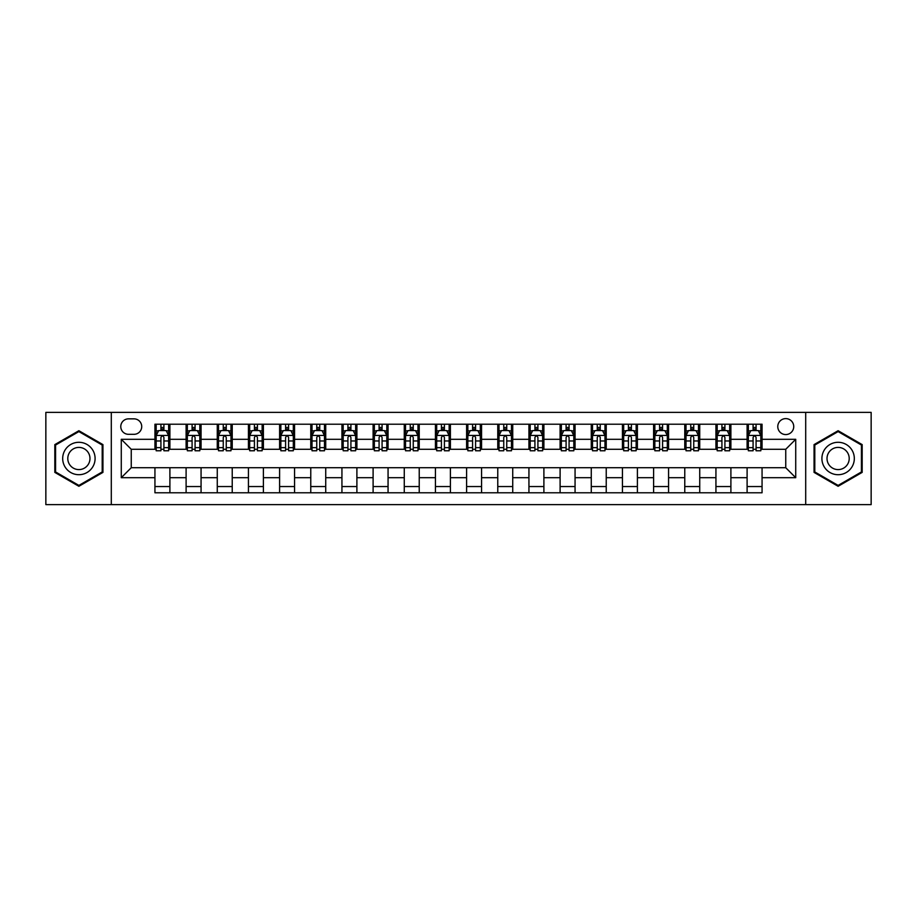 <?xml version="1.0" encoding="UTF-8"?>
<svg xmlns="http://www.w3.org/2000/svg" width="917" height="917" viewBox="0 0 917 917"><rect width="100%" height="100%" fill="white"/><g stroke="black" fill="none" stroke-linecap="round" stroke-linejoin="round"><path stroke-width="1.38" d="M785.754 418.611A7.978 7.978 0 0 0 777.776 426.588A7.978 7.978 0 0 0 785.754 434.566A7.978 7.978 0 0 0 793.732 426.588A7.978 7.978 0 0 0 785.754 418.611M805.699 504.625L871.15 504.625L871.15 412.375L805.699 412.375L805.699 504.625L111.301 504.625L111.301 412.375L45.85 412.375L45.85 504.625L111.301 504.625M128.506 434.314L133.985 434.314A7.726 7.726 0 0 0 141.722 426.588A7.726 7.726 0 0 0 133.985 418.851L128.506 418.851A7.726 7.726 0 0 0 120.78 426.588A7.726 7.726 0 0 0 128.506 434.314M805.699 412.375L111.301 412.375M154.939 477.7L121.273 477.7L121.273 439.3L154.939 439.3L154.939 449.273L131.246 449.273L131.246 467.727L154.939 467.727L154.939 492.784L762.061 492.784L762.061 467.727L785.754 467.727L785.754 449.273L762.061 449.273L762.061 439.3L795.727 439.3L795.727 477.7L762.061 477.7M762.061 439.3L762.061 424.216L154.939 424.216L154.939 439.3M747.103 424.216L747.103 449.273L748.352 449.273M753.086 449.273L756.078 449.273M760.823 449.273L762.061 449.273M747.103 449.273L729.657 449.273M715.936 424.216L715.936 449.273L717.186 449.273M721.92 449.273L724.911 449.273M715.936 449.273L698.49 449.273M684.77 424.216L684.77 449.273L686.019 449.273M690.753 449.273L693.745 449.273M684.77 449.273L667.324 449.273M653.603 424.216L653.603 449.273L654.853 449.273M659.587 449.273L662.578 449.273M653.603 449.273L636.146 449.273M622.437 424.216L622.437 449.273L623.686 449.273M628.42 449.273L631.412 449.273M622.437 449.273L604.979 449.273M591.27 424.216L591.27 449.273L592.52 449.273M597.254 449.273L600.245 449.273M591.27 449.273L573.813 449.273M560.104 424.216L560.104 449.273L561.353 449.273M566.087 449.273L569.079 449.273M560.104 449.273L542.646 449.273M528.937 424.216L528.937 449.273L530.186 449.273M534.92 449.273L537.912 449.273M528.937 449.273L511.48 449.273M497.771 424.216L497.771 449.273L499.02 449.273M503.754 449.273L506.746 449.273M497.771 449.273L480.313 449.273M466.604 424.216L466.604 449.273L467.853 449.273M472.587 449.273L475.579 449.273M466.604 449.273L449.147 449.273M435.437 424.216L435.437 449.273L436.687 449.273M441.421 449.273L444.413 449.273M435.437 449.273L417.98 449.273M404.271 424.216L404.271 449.273L405.52 449.273M410.254 449.273L413.246 449.273M404.271 449.273L386.814 449.273M373.104 424.216L373.104 449.273L374.354 449.273M379.088 449.273L382.08 449.273M373.104 449.273L355.647 449.273M341.938 424.216L341.938 449.273L343.187 449.273M347.921 449.273L350.913 449.273M341.938 449.273L324.48 449.273M310.771 424.216L310.771 449.273L312.021 449.273M316.755 449.273L319.746 449.273M310.771 449.273L293.314 449.273M279.605 424.216L279.605 449.273L280.854 449.273M285.588 449.273L288.58 449.273M279.605 449.273L262.147 449.273M248.438 424.216L248.438 449.273L249.676 449.273M254.422 449.273L257.413 449.273M248.438 449.273L230.981 449.273M217.272 424.216L217.272 449.273L218.51 449.273M223.255 449.273L226.247 449.273M217.272 449.273L199.814 449.273M186.105 424.216L186.105 449.273L187.343 449.273M192.089 449.273L195.08 449.273M186.105 449.273L168.648 449.273M154.939 449.273L156.177 449.273M160.922 449.273L163.914 449.273M154.939 467.727L169.897 467.727L169.897 492.784M762.061 467.727L169.897 467.727M169.897 424.216L169.897 449.273M154.939 430.451L156.177 430.451M160.922 430.451L163.914 430.451M168.648 430.451L169.897 430.451M154.939 486.549L169.897 486.549M186.105 467.727L186.105 492.784M201.064 424.216L201.064 449.273M186.105 430.451L187.343 430.451M192.089 430.451L195.08 430.451M199.814 430.451L201.064 430.451M201.064 467.727L201.064 492.784M186.105 486.549L201.064 486.549M217.272 467.727L217.272 492.784M232.23 467.727L232.23 492.784M217.272 486.549L232.23 486.549M232.23 424.216L232.23 449.273M217.272 430.451L218.51 430.451M223.255 430.451L226.247 430.451M230.981 430.451L232.23 430.451M248.438 467.727L248.438 492.784M263.397 467.727L263.397 492.784M248.438 486.549L263.397 486.549M263.397 424.216L263.397 449.273M248.438 430.451L249.676 430.451M254.422 430.451L257.413 430.451M262.147 430.451L263.397 430.451M279.605 467.727L279.605 492.784M294.563 467.727L294.563 492.784M279.605 486.549L294.563 486.549M294.563 424.216L294.563 449.273M279.605 430.451L280.854 430.451M285.588 430.451L288.58 430.451M293.314 430.451L294.563 430.451M310.771 467.727L310.771 492.784M325.73 467.727L325.73 492.784M310.771 486.549L325.73 486.549M325.73 424.216L325.73 449.273M310.771 430.451L312.021 430.451M316.755 430.451L319.746 430.451M324.48 430.451L325.73 430.451M341.938 467.727L341.938 492.784M356.896 467.727L356.896 492.784M341.938 486.549L356.896 486.549M356.896 424.216L356.896 449.273M341.938 430.451L343.187 430.451M347.921 430.451L350.913 430.451M355.647 430.451L356.896 430.451M373.104 467.727L373.104 492.784M388.063 467.727L388.063 492.784M373.104 486.549L388.063 486.549M388.063 424.216L388.063 449.273M373.104 430.451L374.354 430.451M379.088 430.451L382.08 430.451M386.814 430.451L388.063 430.451M404.271 467.727L404.271 492.784M419.229 467.727L419.229 492.784M404.271 486.549L419.229 486.549M419.229 424.216L419.229 449.273M404.271 430.451L405.52 430.451M410.254 430.451L413.246 430.451M417.98 430.451L419.229 430.451M435.437 467.727L435.437 492.784M450.396 467.727L450.396 492.784M435.437 486.549L450.396 486.549M450.396 424.216L450.396 449.273M435.437 430.451L436.687 430.451M441.421 430.451L444.413 430.451M449.147 430.451L450.396 430.451M466.604 467.727L466.604 492.784M481.563 467.727L481.563 492.784M466.604 486.549L481.563 486.549M481.563 424.216L481.563 449.273M466.604 430.451L467.853 430.451M472.587 430.451L475.579 430.451M480.313 430.451L481.563 430.451M497.771 467.727L497.771 492.784M512.729 467.727L512.729 492.784M497.771 486.549L512.729 486.549M512.729 424.216L512.729 449.273M497.771 430.451L499.02 430.451M503.754 430.451L506.746 430.451M511.48 430.451L512.729 430.451M528.937 467.727L528.937 492.784M543.896 467.727L543.896 492.784M528.937 486.549L543.896 486.549M543.896 424.216L543.896 449.273M528.937 430.451L530.186 430.451M534.92 430.451L537.912 430.451M542.646 430.451L543.896 430.451M560.104 467.727L560.104 492.784M575.062 467.727L575.062 492.784M560.104 486.549L575.062 486.549M575.062 424.216L575.062 449.273M560.104 430.451L561.353 430.451M566.087 430.451L569.079 430.451M573.813 430.451L575.062 430.451M591.27 467.727L591.27 492.784M606.229 467.727L606.229 492.784M591.27 486.549L606.229 486.549M606.229 424.216L606.229 449.273M591.27 430.451L592.52 430.451M597.254 430.451L600.245 430.451M604.979 430.451L606.229 430.451M622.437 467.727L622.437 492.784M637.395 467.727L637.395 492.784M622.437 486.549L637.395 486.549M637.395 424.216L637.395 449.273M622.437 430.451L623.686 430.451M628.42 430.451L631.412 430.451M636.146 430.451L637.395 430.451M653.603 467.727L653.603 492.784M668.562 467.727L668.562 492.784M653.603 486.549L668.562 486.549M668.562 424.216L668.562 449.273M653.603 430.451L654.853 430.451M659.587 430.451L662.578 430.451M667.324 430.451L668.562 430.451M684.77 467.727L684.77 492.784M699.728 467.727L699.728 492.784M684.77 486.549L699.728 486.549M699.728 424.216L699.728 449.273M684.77 430.451L686.019 430.451M690.753 430.451L693.745 430.451M698.49 430.451L699.728 430.451M715.936 467.727L715.936 492.784M730.895 467.727L730.895 492.784M715.936 486.549L730.895 486.549M730.895 424.216L730.895 449.273M715.936 430.451L717.186 430.451M721.92 430.451L724.911 430.451M729.657 430.451L730.895 430.451M747.103 467.727L747.103 492.784M747.103 486.549L762.061 486.549M747.103 430.451L748.352 430.451M753.086 430.451L756.078 430.451M760.823 430.451L762.061 430.451M131.246 449.273L121.273 439.3M131.246 467.727L121.273 477.7M795.727 439.3L785.754 449.273M795.727 477.7L785.754 467.727M78.885 486.285L102.945 472.393L102.945 444.607L78.885 430.715L54.825 444.607L54.825 472.393L78.885 486.285M862.175 444.607L838.115 430.715L814.055 444.607L814.055 472.393L838.115 486.285L862.175 472.393L862.175 444.607M163.914 427.46L160.922 427.46M168.648 447.645L163.914 447.645L163.914 450.774L168.648 450.774L168.648 435.564L166.149 430.577L158.675 430.577L156.177 435.564L156.177 450.774L160.922 450.774L160.922 447.645L156.177 447.645M156.177 435.564L156.177 424.216M168.648 435.564L168.648 424.216M160.922 430.577L160.922 424.216M163.914 424.216L163.914 430.577M163.914 447.645L163.914 437.432C162.917 435.506 161.919 435.506 160.922 437.432L160.922 447.645M195.08 427.46L192.089 427.46M199.814 447.645L195.08 447.645L195.08 450.774L199.814 450.774L199.814 435.564L197.327 430.577L189.842 430.577L187.343 435.564L187.343 450.774L192.089 450.774L192.089 447.645L187.343 447.645M187.343 435.564L187.343 424.216M199.814 435.564L199.814 424.216M192.089 430.577L192.089 424.216M195.08 424.216L195.08 430.577M195.08 447.645L195.08 437.432C194.083 435.506 193.086 435.506 192.089 437.432L192.089 447.645M226.247 427.46L223.255 427.46M230.981 447.645L226.247 447.645L226.247 450.774L230.981 450.774L230.981 435.564L228.493 430.577L221.008 430.577L218.51 435.564L218.51 450.774L223.255 450.774L223.255 447.645L218.51 447.645M218.51 435.564L218.51 424.216M230.981 435.564L230.981 424.216M223.255 430.577L223.255 424.216M226.247 424.216L226.247 430.577M226.247 447.645L226.247 437.432C225.25 435.506 224.252 435.506 223.255 437.432L223.255 447.645M257.413 427.46L254.422 427.46M262.147 447.645L257.413 447.645L257.413 450.774L262.147 450.774L262.147 435.564L259.66 430.577L252.175 430.577L249.676 435.564L249.676 450.774L254.422 450.774L254.422 447.645L249.676 447.645M249.676 435.564L249.676 424.216M262.147 435.564L262.147 424.216M254.422 430.577L254.422 424.216M257.413 424.216L257.413 430.577M257.413 447.645L257.413 437.432C256.416 435.506 255.419 435.506 254.422 437.432L254.422 447.645M288.58 427.46L285.588 427.46M293.314 447.645L288.58 447.645L288.58 450.774L293.314 450.774L293.314 435.564L290.827 430.577L283.342 430.577L280.854 435.564L280.854 450.774L285.588 450.774L285.588 447.645L280.854 447.645M280.854 435.564L280.854 424.216M293.314 435.564L293.314 424.216M285.588 430.577L285.588 424.216M288.58 424.216L288.58 430.577M288.58 447.645L288.58 437.432C287.583 435.506 286.585 435.506 285.588 437.432L285.588 447.645M92.926 450.396A16.208 16.208 0 0 0 70.781 444.47A16.208 16.208 0 0 0 64.855 466.604A16.208 16.208 0 0 0 86.989 472.53A16.208 16.208 0 0 0 92.926 450.396M88.49 452.952A11.096 11.096 0 0 0 73.337 448.894A11.096 11.096 0 0 0 69.279 464.048A11.096 11.096 0 0 0 84.433 468.106A11.096 11.096 0 0 0 88.49 452.952M78.885 485.414L55.57 471.957L55.57 445.043L78.885 431.586L102.2 445.043L102.2 471.957L78.885 485.414M838.115 474.708A16.208 16.208 0 0 0 854.323 458.5A16.208 16.208 0 0 0 838.115 442.292A16.208 16.208 0 0 0 821.907 458.5A16.208 16.208 0 0 0 838.115 474.708M838.115 469.596A11.096 11.096 0 0 0 849.211 458.5A11.096 11.096 0 0 0 838.115 447.404A11.096 11.096 0 0 0 827.019 458.5A11.096 11.096 0 0 0 838.115 469.596M814.8 445.043L838.115 431.586L861.43 445.043L861.43 471.957L838.115 485.414L814.8 471.957L814.8 445.043M319.746 427.46L316.755 427.46M324.48 447.645L319.746 447.645L319.746 450.774L324.48 450.774L324.48 435.564L321.993 430.577L314.508 430.577L312.021 435.564L312.021 450.774L316.755 450.774L316.755 447.645L312.021 447.645M312.021 435.564L312.021 424.216M324.48 435.564L324.48 424.216M316.755 430.577L316.755 424.216M319.746 424.216L319.746 430.577M319.746 447.645L319.746 437.432C318.749 435.506 317.752 435.506 316.755 437.432L316.755 447.645M350.913 427.46L347.921 427.46M355.647 447.645L350.913 447.645L350.913 450.774L355.647 450.774L355.647 435.564L353.16 430.577L345.675 430.577L343.187 435.564L343.187 450.774L347.921 450.774L347.921 447.645L343.187 447.645M343.187 435.564L343.187 424.216M355.647 435.564L355.647 424.216M347.921 430.577L347.921 424.216M350.913 424.216L350.913 430.577M350.913 447.645L350.913 437.432C349.916 435.506 348.918 435.506 347.921 437.432L347.921 447.645M382.08 427.46L379.088 427.46M386.814 447.645L382.08 447.645L382.08 450.774L386.814 450.774L386.814 435.564L384.326 430.577L376.841 430.577L374.354 435.564L374.354 450.774L379.088 450.774L379.088 447.645L374.354 447.645M374.354 435.564L374.354 424.216M386.814 435.564L386.814 424.216M379.088 430.577L379.088 424.216M382.08 424.216L382.08 430.577M382.08 447.645L382.08 437.432C381.082 435.506 380.085 435.506 379.088 437.432L379.088 447.645M413.246 427.46L410.254 427.46M417.98 447.645L413.246 447.645L413.246 450.774L417.98 450.774L417.98 435.564L415.493 430.577L408.008 430.577L405.52 435.564L405.52 450.774L410.254 450.774L410.254 447.645L405.52 447.645M405.52 435.564L405.52 424.216M417.98 435.564L417.98 424.216M410.254 430.577L410.254 424.216M413.246 424.216L413.246 430.577M413.246 447.645L413.246 437.432C412.249 435.506 411.252 435.506 410.254 437.432L410.254 447.645M444.413 427.46L441.421 427.46M449.147 447.645L444.413 447.645L444.413 450.774L449.147 450.774L449.147 435.564L446.659 430.577L439.174 430.577L436.687 435.564L436.687 450.774L441.421 450.774L441.421 447.645L436.687 447.645M436.687 435.564L436.687 424.216M449.147 435.564L449.147 424.216M441.421 430.577L441.421 424.216M444.413 424.216L444.413 430.577M444.413 447.645L444.413 437.432C443.415 435.506 442.418 435.506 441.421 437.432L441.421 447.645M475.579 427.46L472.587 427.46M480.313 447.645L475.579 447.645L475.579 450.774L480.313 450.774L480.313 435.564L477.826 430.577L470.341 430.577L467.853 435.564L467.853 450.774L472.587 450.774L472.587 447.645L467.853 447.645M467.853 435.564L467.853 424.216M480.313 435.564L480.313 424.216M472.587 430.577L472.587 424.216M475.579 424.216L475.579 430.577M475.579 447.645L475.579 437.432C474.582 435.506 473.585 435.506 472.587 437.432L472.587 447.645M506.746 427.46L503.754 427.46M511.48 447.645L506.746 447.645L506.746 450.774L511.48 450.774L511.48 435.564L508.992 430.577L501.507 430.577L499.02 435.564L499.02 450.774L503.754 450.774L503.754 447.645L499.02 447.645M499.02 435.564L499.02 424.216M511.48 435.564L511.48 424.216M503.754 430.577L503.754 424.216M506.746 424.216L506.746 430.577M506.746 447.645L506.746 437.432C505.748 435.506 504.751 435.506 503.754 437.432L503.754 447.645M537.912 427.46L534.92 427.46M542.646 447.645L537.912 447.645L537.912 450.774L542.646 450.774L542.646 435.564L540.159 430.577L532.674 430.577L530.186 435.564L530.186 450.774L534.92 450.774L534.92 447.645L530.186 447.645M530.186 435.564L530.186 424.216M542.646 435.564L542.646 424.216M534.92 430.577L534.92 424.216M537.912 424.216L537.912 430.577M537.912 447.645L537.912 437.432C536.915 435.506 535.918 435.506 534.92 437.432L534.92 447.645M569.079 427.46L566.087 427.46M573.813 447.645L569.079 447.645L569.079 450.774L573.813 450.774L573.813 435.564L571.325 430.577L563.84 430.577L561.353 435.564L561.353 450.774L566.087 450.774L566.087 447.645L561.353 447.645M561.353 435.564L561.353 424.216M573.813 435.564L573.813 424.216M566.087 430.577L566.087 424.216M569.079 424.216L569.079 430.577M569.079 447.645L569.079 437.432C568.082 435.506 567.084 435.506 566.087 437.432L566.087 447.645M600.245 427.46L597.254 427.46M604.979 447.645L600.245 447.645L600.245 450.774L604.979 450.774L604.979 435.564L602.492 430.577L595.007 430.577L592.52 435.564L592.52 450.774L597.254 450.774L597.254 447.645L592.52 447.645M592.52 435.564L592.52 424.216M604.979 435.564L604.979 424.216M597.254 430.577L597.254 424.216M600.245 424.216L600.245 430.577M600.245 447.645L600.245 437.432C599.248 435.506 598.251 435.506 597.254 437.432L597.254 447.645M631.412 427.46L628.42 427.46M636.146 447.645L631.412 447.645L631.412 450.774L636.146 450.774L636.146 435.564L633.658 430.577L626.173 430.577L623.686 435.564L623.686 450.774L628.42 450.774L628.42 447.645L623.686 447.645M623.686 435.564L623.686 424.216M636.146 435.564L636.146 424.216M628.42 430.577L628.42 424.216M631.412 424.216L631.412 430.577M631.412 447.645L631.412 437.432C630.415 435.506 629.417 435.506 628.42 437.432L628.42 447.645M662.578 427.46L659.587 427.46M667.324 447.645L662.578 447.645L662.578 450.774L667.324 450.774L667.324 435.564L664.825 430.577L657.34 430.577L654.853 435.564L654.853 450.774L659.587 450.774L659.587 447.645L654.853 447.645M654.853 435.564L654.853 424.216M667.324 435.564L667.324 424.216M659.587 430.577L659.587 424.216M662.578 424.216L662.578 430.577M662.578 447.645L662.578 437.432C661.581 435.506 660.584 435.506 659.587 437.432L659.587 447.645M693.745 427.46L690.753 427.46M698.49 447.645L693.745 447.645L693.745 450.774L698.49 450.774L698.49 435.564L695.992 430.577L688.507 430.577L686.019 435.564L686.019 450.774L690.753 450.774L690.753 447.645L686.019 447.645M686.019 435.564L686.019 424.216M698.49 435.564L698.49 424.216M690.753 430.577L690.753 424.216M693.745 424.216L693.745 430.577M693.745 447.645L693.745 437.432C692.748 435.506 691.75 435.506 690.753 437.432L690.753 447.645M724.911 427.46L721.92 427.46M729.657 447.645L724.911 447.645L724.911 450.774L729.657 450.774L729.657 435.564L727.158 430.577L719.673 430.577L717.186 435.564L717.186 450.774L721.92 450.774L721.92 447.645L717.186 447.645M717.186 435.564L717.186 424.216M729.657 435.564L729.657 424.216M721.92 430.577L721.92 424.216M724.911 424.216L724.911 430.577M724.911 447.645L724.911 437.432C723.914 435.506 722.917 435.506 721.92 437.432L721.92 447.645M756.078 427.46L753.086 427.46M760.823 447.645L756.078 447.645L756.078 450.774L760.823 450.774L760.823 435.564L758.325 430.577L750.851 430.577L748.352 435.564L748.352 450.774L753.086 450.774L753.086 447.645L748.352 447.645M748.352 435.564L748.352 424.216M760.823 435.564L760.823 424.216M753.086 430.577L753.086 424.216M756.078 424.216L756.078 430.577M756.078 447.645L756.078 437.432C755.081 435.506 754.083 435.506 753.086 437.432L753.086 447.645M186.105 477.7L169.897 477.7M186.105 439.3L169.897 439.3M217.272 439.3L201.064 439.3M217.272 477.7L201.064 477.7M248.438 439.3L232.23 439.3M248.438 477.7L232.23 477.7M279.605 439.3L263.397 439.3M279.605 477.7L263.397 477.7M310.771 439.3L294.563 439.3M310.771 477.7L294.563 477.7M341.938 439.3L325.73 439.3M341.938 477.7L325.73 477.7M373.104 439.3L356.896 439.3M373.104 477.7L356.896 477.7M404.271 439.3L388.063 439.3M404.271 477.7L388.063 477.7M435.437 439.3L419.229 439.3M435.437 477.7L419.229 477.7M466.604 439.3L450.396 439.3M466.604 477.7L450.396 477.7M497.771 439.3L481.563 439.3M497.771 477.7L481.563 477.7M528.937 439.3L512.729 439.3M528.937 477.7L512.729 477.7M560.104 439.3L543.896 439.3M560.104 477.7L543.896 477.7M591.27 439.3L575.062 439.3M591.27 477.7L575.062 477.7M622.437 439.3L606.229 439.3M622.437 477.7L606.229 477.7M653.603 439.3L637.395 439.3M653.603 477.7L637.395 477.7M684.77 439.3L668.562 439.3M684.77 477.7L668.562 477.7M715.936 439.3L699.728 439.3M715.936 477.7L699.728 477.7M747.103 439.3L730.895 439.3M747.103 477.7L730.895 477.7M168.59 435.437L156.245 435.437M156.177 430.875L158.526 430.875M166.309 430.875L168.648 430.875M160.922 440.962L156.177 440.962M168.648 440.962L163.914 440.962M163.914 429.041L160.922 429.041M199.757 435.437L187.412 435.437M187.343 430.875L189.693 430.875M197.476 430.875L199.814 430.875M192.089 440.962L187.343 440.962M199.814 440.962L195.08 440.962M195.08 429.041L192.089 429.041M230.924 435.437L218.578 435.437M218.51 430.875L220.859 430.875M228.642 430.875L230.981 430.875M223.255 440.962L218.51 440.962M230.981 440.962L226.247 440.962M226.247 429.041L223.255 429.041M262.09 435.437L249.745 435.437M249.676 430.875L252.026 430.875M259.809 430.875L262.147 430.875M254.422 440.962L249.676 440.962M262.147 440.962L257.413 440.962M257.413 429.041L254.422 429.041M293.257 435.437L280.911 435.437M280.854 430.875L283.193 430.875M290.976 430.875L293.314 430.875M285.588 440.962L280.854 440.962M293.314 440.962L288.58 440.962M288.58 429.041L285.588 429.041M324.423 435.437L312.078 435.437M312.021 430.875L314.359 430.875M322.142 430.875L324.48 430.875M316.755 440.962L312.021 440.962M324.48 440.962L319.746 440.962M319.746 429.041L316.755 429.041M355.59 435.437L343.245 435.437M343.187 430.875L345.526 430.875M353.309 430.875L355.647 430.875M347.921 440.962L343.187 440.962M355.647 440.962L350.913 440.962M350.913 429.041L347.921 429.041M386.756 435.437L374.411 435.437M374.354 430.875L376.692 430.875M384.475 430.875L386.814 430.875M379.088 440.962L374.354 440.962M386.814 440.962L382.08 440.962M382.08 429.041L379.088 429.041M417.923 435.437L405.578 435.437M405.52 430.875L407.859 430.875M415.642 430.875L417.98 430.875M410.254 440.962L405.52 440.962M417.98 440.962L413.246 440.962M413.246 429.041L410.254 429.041M449.089 435.437L436.744 435.437M436.687 430.875L439.025 430.875M446.808 430.875L449.147 430.875M441.421 440.962L436.687 440.962M449.147 440.962L444.413 440.962M444.413 429.041L441.421 429.041M480.256 435.437L467.911 435.437M467.853 430.875L470.192 430.875M477.975 430.875L480.313 430.875M472.587 440.962L467.853 440.962M480.313 440.962L475.579 440.962M475.579 429.041L472.587 429.041M511.422 435.437L499.077 435.437M499.02 430.875L501.358 430.875M509.141 430.875L511.48 430.875M503.754 440.962L499.02 440.962M511.48 440.962L506.746 440.962M506.746 429.041L503.754 429.041M542.589 435.437L530.244 435.437M530.186 430.875L532.525 430.875M540.308 430.875L542.646 430.875M534.92 440.962L530.186 440.962M542.646 440.962L537.912 440.962M537.912 429.041L534.92 429.041M573.755 435.437L561.41 435.437M561.353 430.875L563.691 430.875M571.474 430.875L573.813 430.875M566.087 440.962L561.353 440.962M573.813 440.962L569.079 440.962M569.079 429.041L566.087 429.041M604.922 435.437L592.577 435.437M592.52 430.875L594.858 430.875M602.641 430.875L604.979 430.875M597.254 440.962L592.52 440.962M604.979 440.962L600.245 440.962M600.245 429.041L597.254 429.041M636.089 435.437L623.743 435.437M623.686 430.875L626.024 430.875M633.807 430.875L636.146 430.875M628.42 440.962L623.686 440.962M636.146 440.962L631.412 440.962M631.412 429.041L628.42 429.041M667.255 435.437L654.91 435.437M654.853 430.875L657.191 430.875M664.974 430.875L667.324 430.875M659.587 440.962L654.853 440.962M667.324 440.962L662.578 440.962M662.578 429.041L659.587 429.041M698.422 435.437L686.076 435.437M686.019 430.875L688.358 430.875M696.141 430.875L698.49 430.875M690.753 440.962L686.019 440.962M698.49 440.962L693.745 440.962M693.745 429.041L690.753 429.041M729.588 435.437L717.243 435.437M717.186 430.875L719.524 430.875M727.307 430.875L729.657 430.875M721.92 440.962L717.186 440.962M729.657 440.962L724.911 440.962M724.911 429.041L721.92 429.041M760.755 435.437L748.41 435.437M748.352 430.875L750.691 430.875M758.474 430.875L760.823 430.875M753.086 440.962L748.352 440.962M760.823 440.962L756.078 440.962M756.078 429.041L753.086 429.041"/></g></svg>
